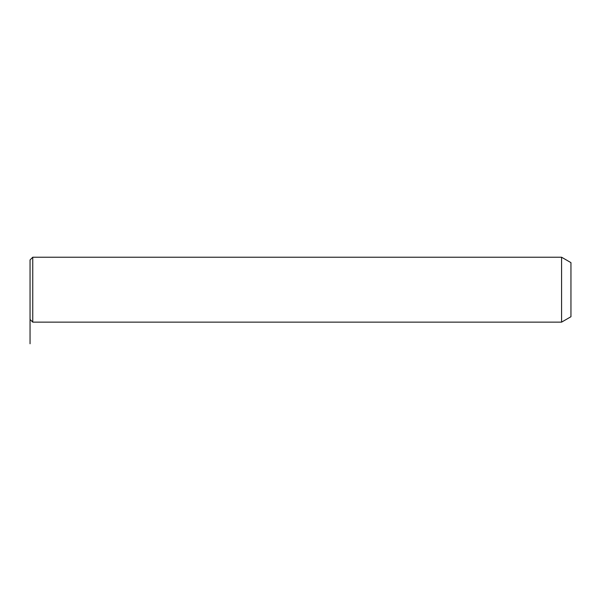 <?xml version="1.0" encoding="UTF-8"?>
<svg xmlns="http://www.w3.org/2000/svg" width="601" height="601" viewBox="0 0 601 601"><rect width="100%" height="100%" fill="white"/><g stroke="black" fill="none" stroke-linecap="round" stroke-linejoin="round"><path stroke-width="0.9" d="M30.05 275.416L30.05 259.933L32.755 257.228L32.755 322.136L30.05 319.431L30.05 275.416M561.582 257.228L570.95 262.637L570.95 316.727L561.582 322.136L561.582 257.228L32.755 257.228M30.05 319.431L30.05 343.772M561.582 322.136L32.755 322.136"/></g></svg>
